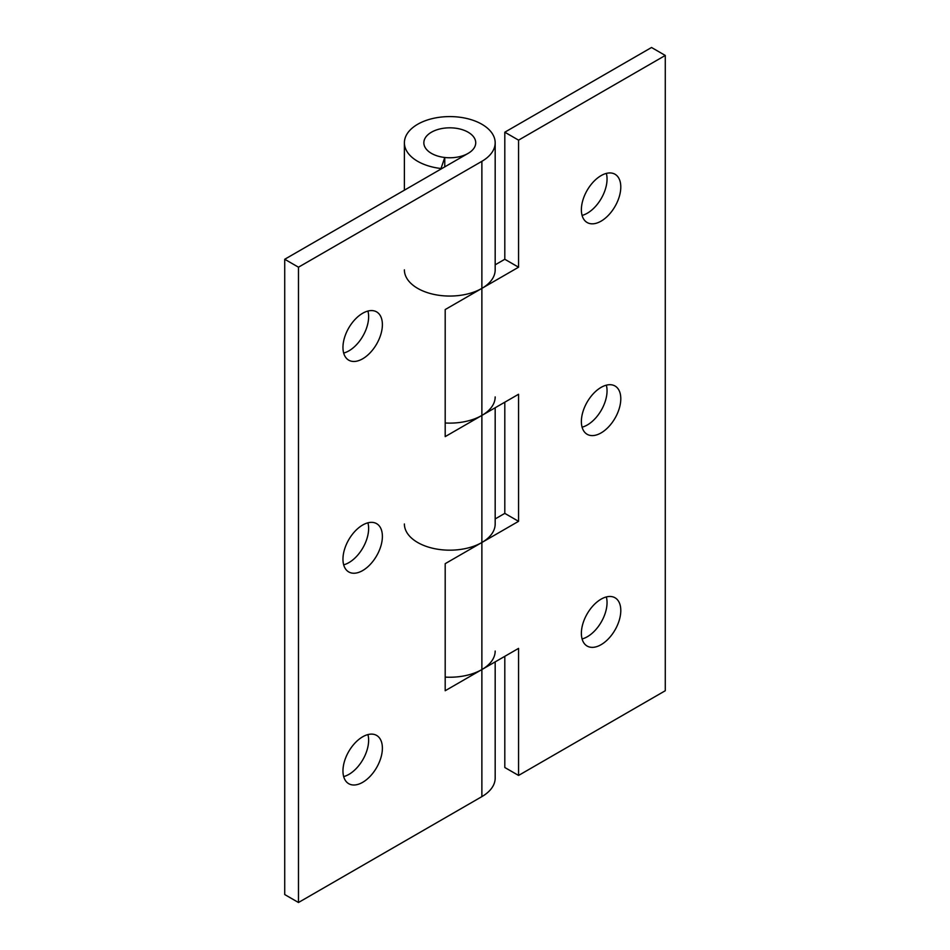 <?xml version="1.0" encoding="UTF-8"?>
<svg xmlns="http://www.w3.org/2000/svg" width="950" height="950" viewBox="0 0 950 950"><rect width="100%" height="100%" fill="white"/><g stroke="black" fill="none" stroke-linecap="round" stroke-linejoin="round"><path stroke-width="1.43" d="M404.391 523.972A45.386 26.208 0 0 0 432.416 548.186A45.386 26.208 0 0 0 481.876 542.497L518.558 521.324L518.558 394.262L481.876 415.435A45.386 26.208 180 0 1 445.194 422.988M445.194 677.101A45.386 26.208 0 0 0 481.876 669.56L481.876 796.623L298.478 902.5L284.727 894.556L284.727 259.267L468.124 153.377A25.935 14.974 180 0 0 475.724 142.797A25.935 14.974 180 0 1 459.705 156.631A25.935 14.974 180 0 1 431.442 153.377A25.935 14.974 180 0 1 423.843 142.797A25.935 14.974 180 0 1 449.777 127.823A25.935 14.974 180 0 1 475.724 142.797A25.935 14.974 180 0 0 468.124 132.204A25.935 14.974 180 0 0 439.862 128.963A25.935 14.974 180 0 0 423.843 142.797L423.843 142.797A25.935 14.974 180 0 0 444.766 157.486L441.014 168.506A45.386 26.208 180 0 1 404.391 142.797A45.386 26.208 180 0 1 449.777 116.589A45.386 26.208 180 0 1 495.176 142.797A45.386 26.208 180 0 1 481.876 161.322L298.478 267.199L298.478 902.5M495.176 264.824L504.806 259.267L504.806 132.204L651.522 47.5L665.273 55.444L665.273 690.733L518.558 775.438L518.558 648.387L445.194 690.733L445.194 563.671L481.876 542.497A45.386 26.208 0 0 0 495.176 523.972L495.176 407.764M518.558 775.438L504.806 767.505L504.806 656.319M504.806 402.206L504.806 513.38L495.176 518.938M606.337 385.178A27.883 16.102 -60 0 1 587.326 424.971A27.883 16.102 -60 0 1 582.077 427.179M606.337 596.944A27.883 16.102 -60 0 1 587.326 636.738A27.883 16.102 -60 0 1 582.077 638.946M606.337 173.411A27.883 16.102 -60 0 1 587.326 213.204A27.883 16.102 -60 0 1 582.077 215.412M665.273 55.444L518.558 140.149L518.558 267.211L481.876 288.384A45.386 26.208 180 0 1 432.416 294.061A45.386 26.208 180 0 1 404.391 269.848M601.089 387.386A27.883 16.102 -60 0 1 615.018 385.997A27.883 16.102 -60 0 1 619.293 408.346A27.883 16.102 -60 0 1 601.089 432.915A27.883 16.102 -60 0 1 587.148 434.293A27.883 16.102 -60 0 1 582.872 411.956A27.883 16.102 -60 0 1 601.089 387.386M601.089 599.153A27.883 16.102 -60 0 1 615.018 597.764A27.883 16.102 -60 0 1 619.293 620.113A27.883 16.102 -60 0 1 601.089 644.682A27.883 16.102 -60 0 1 587.148 646.059A27.883 16.102 -60 0 1 582.872 623.722A27.883 16.102 -60 0 1 601.089 599.153M601.089 175.619A27.883 16.102 -60 0 1 615.018 174.242A27.883 16.102 -60 0 1 619.293 196.579A27.883 16.102 -60 0 1 601.089 221.148A27.883 16.102 -60 0 1 587.148 222.526A27.883 16.102 -60 0 1 582.872 200.189A27.883 16.102 -60 0 1 601.089 175.619M504.806 132.204L518.558 140.149M504.806 259.267L518.558 267.211M504.806 513.38L518.558 521.324M495.176 396.91A45.386 26.208 180 0 1 481.876 415.435L445.194 436.62L445.194 309.558L481.876 288.384A45.386 26.208 0 0 0 495.176 269.848L495.176 142.797M362.674 525.029A27.883 16.102 -60 0 1 376.616 523.652A27.883 16.102 -60 0 1 380.891 545.989A27.883 16.102 -60 0 1 362.674 570.558A27.883 16.102 -60 0 1 348.733 571.936A27.883 16.102 -60 0 1 344.458 549.599A27.883 16.102 -60 0 1 362.674 525.029M362.674 736.796A27.883 16.102 -60 0 1 376.616 735.419A27.883 16.102 -60 0 1 380.891 757.756A27.883 16.102 -60 0 1 362.674 782.325A27.883 16.102 -60 0 1 348.733 783.703A27.883 16.102 -60 0 1 344.458 761.366A27.883 16.102 -60 0 1 362.674 736.796M362.674 313.262A27.883 16.102 -60 0 1 376.616 311.885A27.883 16.102 -60 0 1 380.891 334.222A27.883 16.102 -60 0 1 362.674 358.791A27.883 16.102 -60 0 1 348.733 360.169A27.883 16.102 -60 0 1 344.458 337.832A27.883 16.102 -60 0 1 362.674 313.262M367.923 522.821A27.883 16.102 -60 0 1 348.911 562.614A27.883 16.102 -60 0 1 343.662 564.822M367.923 734.587A27.883 16.102 -60 0 1 348.911 774.381A27.883 16.102 -60 0 1 343.662 776.589M367.923 311.054A27.883 16.102 -60 0 1 348.911 350.847A27.883 16.102 -60 0 1 343.662 353.056M298.478 267.199L284.727 259.267M495.176 661.889L495.176 778.086A45.386 26.208 180 0 1 481.876 796.623M444.766 157.486L444.766 166.868M495.176 651.035A45.386 26.208 180 0 1 481.876 669.56L481.876 161.322M404.391 190.178L404.391 142.797"/></g></svg>
